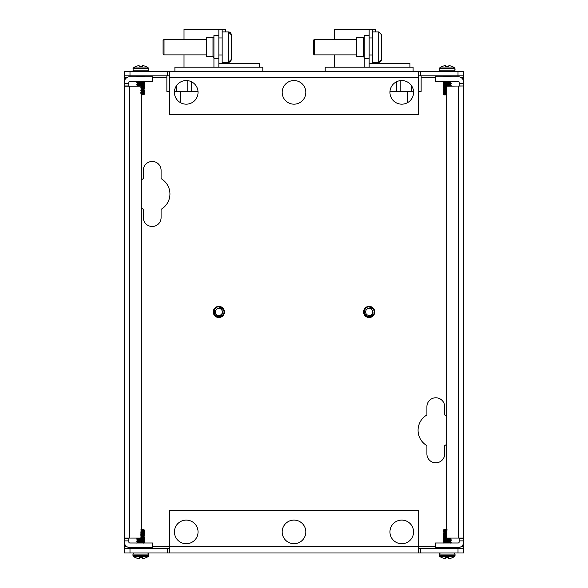 <?xml version="1.0" encoding="UTF-8"?>
<svg xmlns="http://www.w3.org/2000/svg" width="588" height="588" viewBox="0 0 588 588"><rect width="100%" height="100%" fill="white"/><g stroke="black" fill="none" stroke-linecap="round" stroke-linejoin="round"><path stroke-width="0.88" d="M174.423 531.912A11.819 11.819 0 0 0 186.234 543.731A11.819 11.819 0 0 0 198.053 531.912A11.819 11.819 0 0 0 186.234 520.101A11.819 11.819 0 0 0 174.423 531.912M282.181 531.912A11.819 11.819 0 0 0 294 543.731A11.819 11.819 0 0 0 305.819 531.912A11.819 11.819 0 0 0 294 520.101A11.819 11.819 0 0 0 282.181 531.912M389.947 92.353A11.819 11.819 0 0 0 401.766 104.172A11.819 11.819 0 0 0 413.577 92.353A11.819 11.819 0 0 0 401.766 80.541A11.819 11.819 0 0 0 389.947 92.353M282.181 92.353A11.819 11.819 0 0 0 294 104.172A11.819 11.819 0 0 0 305.819 92.353A11.819 11.819 0 0 0 294 80.541A11.819 11.819 0 0 0 282.181 92.353M218.846 317.527A5.579 5.579 0 0 1 213.275 311.949A5.579 5.579 0 0 1 218.846 306.37A5.579 5.579 0 0 1 224.425 311.949A5.579 5.579 0 0 1 218.846 317.527M369.154 317.527A5.579 5.579 0 0 1 363.575 311.949A5.579 5.579 0 0 1 369.154 306.37A5.579 5.579 0 0 1 374.725 311.949A5.579 5.579 0 0 1 369.154 317.527M389.947 531.912A11.819 11.819 0 0 0 401.766 543.731A11.819 11.819 0 0 0 413.577 531.912A11.819 11.819 0 0 0 401.766 520.101A11.819 11.819 0 0 0 389.947 531.912M446.667 416.297A17.721 17.721 0 0 0 444.682 414.959L444.682 406.661A8.886 8.886 0 0 0 435.796 397.782A8.886 8.886 0 0 0 426.91 406.661L426.91 414.959A17.721 17.721 0 0 0 426.91 445.63L426.91 453.929A8.886 8.886 0 0 0 435.796 462.815A8.886 8.886 0 0 0 444.682 453.929L444.682 445.63A17.721 17.721 0 0 0 446.667 444.293M141.333 207.976A17.721 17.721 0 0 0 143.318 209.313L143.318 217.604A8.886 8.886 0 0 0 152.204 226.49A8.886 8.886 0 0 0 161.09 217.604L161.09 209.313A17.721 17.721 0 0 0 161.09 178.642L161.09 170.344A8.886 8.886 0 0 0 152.204 161.457A8.886 8.886 0 0 0 143.318 170.344L143.318 178.642A17.721 17.721 0 0 0 141.333 179.972M174.423 92.353A11.819 11.819 0 0 0 186.234 104.172A11.819 11.819 0 0 0 198.053 92.353A11.819 11.819 0 0 0 186.234 80.541A11.819 11.819 0 0 0 174.423 92.353M152.49 546.568L169.697 546.568L169.697 510.649L418.303 510.649L418.303 546.568L169.697 546.568L169.697 552.992L124.318 552.992L124.318 548.457L129.992 548.457L129.992 552.992M169.697 75.815L167.426 75.815L167.426 71.273L169.697 71.273L169.697 114.763L418.303 114.763L418.303 71.273L463.682 71.273L463.682 75.815L420.574 75.815L420.574 71.273M458.008 548.457L463.682 548.457L463.682 552.992L458.008 552.992L458.008 548.457L420.574 548.457L420.574 552.992L169.697 552.992M420.574 548.457L418.303 548.457M458.008 552.992L420.574 552.992M169.697 548.457L129.992 548.457M167.426 548.457L167.426 552.992M167.426 71.273L129.992 71.273L129.992 75.815L124.318 75.815L124.318 71.273L129.992 71.273M167.426 75.815L129.992 75.815M418.303 75.815L420.574 75.815M169.697 71.273L418.303 71.273M124.318 75.815L124.318 86.208L141.333 86.208L141.333 538.057L124.318 538.057L124.318 548.457M463.682 75.815L463.682 85.973L459.14 85.973L459.14 82.239A0.948 0.948 0 0 0 458.199 81.298L435.51 81.298L435.51 76.756L458.199 76.756A5.483 5.483 0 0 1 463.682 82.239M463.682 542.033A5.483 5.483 0 0 1 458.199 547.509L435.51 547.509L435.51 542.974L458.199 542.974A0.948 0.948 0 0 0 459.14 542.033L459.14 540.894L463.682 540.894L463.682 552.992M418.303 552.992L418.303 546.568L435.51 546.568M463.682 540.894L463.682 538.057L446.667 538.057L446.667 86.208L463.682 85.973M459.14 540.894L459.14 538.299L463.682 538.299M463.682 86.208L463.682 538.057M124.318 82.239A5.483 5.483 0 0 1 129.801 76.756L152.49 76.756L152.49 81.298L129.801 81.298A0.948 0.948 0 0 0 128.86 82.239L128.86 85.973L124.318 85.973M124.318 538.299L128.86 538.299L128.86 542.033A0.948 0.948 0 0 0 129.801 542.974L152.49 542.974L152.49 547.509L129.801 547.509A5.483 5.483 0 0 1 124.318 542.033M124.318 538.057L124.318 86.208M174.893 71.273L174.893 67.208L262.807 67.208L262.807 71.273M213.936 35.309L218.846 35.309L213.936 35.309L213.936 67.208M184.015 39.374L184.015 29.4L222.161 29.444L222.161 37.955L218.846 37.955L218.846 54.971L222.161 54.971L222.161 63.475L259.639 63.475L259.639 67.208M218.846 67.186L217.567 67.208M213.936 58.778L218.846 58.778M212.988 37.669L212.988 56.58L206.373 56.58L206.373 37.669L212.988 37.669L213.936 36.728M222.161 63.475L218.846 63.475L218.846 67.208M218.846 37.955L218.846 29.444M218.846 63.475L218.846 54.971M222.161 29.444L225.461 29.444L225.461 31.906M222.161 62.343L228.394 62.343L231.231 59.506L231.231 52.575L231.231 59.506A2.837 2.837 0 0 1 228.394 62.343L228.394 31.906L222.161 31.906M231.231 34.743A2.837 2.837 0 0 0 228.394 31.906L231.231 34.743L231.231 59.506M164.023 54.875L163.074 53.927L163.074 40.315L164.023 39.374L164.023 54.875L206.373 54.875M231.231 42.262L231.231 41.667M222.161 54.971L222.161 37.955M325.193 71.273L325.193 67.208L413.107 67.208L413.107 71.273M334.315 39.374L334.315 29.4L372.461 29.444L372.461 37.955L369.154 37.955L369.154 54.971L372.461 54.971L372.461 63.475L409.939 63.475L409.939 67.208M369.154 35.309L364.237 35.309L364.237 67.208M369.154 67.186L367.868 67.208M364.237 58.778L369.154 58.778M363.288 37.669L363.288 56.58L356.673 56.58L356.673 37.669L363.288 37.669L364.237 36.728M372.461 63.475L369.154 63.475L369.154 67.208M369.154 37.955L369.154 29.444L375.761 29.444L375.761 31.906M369.154 63.475L369.154 54.971M372.461 29.444L370.697 29.444M334.315 67.208L334.315 54.875L314.323 54.875L314.323 39.374L313.382 40.315L313.382 53.927L314.323 54.875L356.673 54.875M372.461 62.343L378.701 62.343L381.531 59.506L381.531 52.575L381.531 59.506A2.837 2.837 0 0 1 378.701 62.343L378.701 31.906L372.461 31.906M381.531 41.667L381.531 42.262M381.531 59.506L381.531 34.743L378.701 31.906M372.461 54.971L372.461 37.955M174.46 91.412L198.016 91.412M191.6 81.828L191.6 91.412M169.697 91.412L166.86 91.412L166.86 75.815M176.407 85.804L176.407 91.412M187.77 80.637L187.77 91.412M389.984 91.412L396.4 91.412L396.4 81.828M411.593 85.804L411.593 91.412L413.54 91.412M421.14 75.815L421.14 91.412L418.303 91.412M411.593 91.412L396.4 91.412M400.23 80.637L400.23 91.412M445.498 65.79A11.841 4.513 84.6 0 0 445.175 65.68L445.175 65.68A11.841 4.513 84.6 0 1 445.498 65.79L445.601 66.687L445.528 65.819L445.601 66.687L445.528 65.819L445.601 66.687L448.673 66.687L448.776 65.79A11.841 4.513 -84.6 0 1 449.092 65.68A11.841 4.513 -84.6 0 0 448.776 65.79M444.249 65.79A11.841 10.9 77.1 0 1 444.998 65.68A11.841 10.9 77.1 0 0 444.249 65.79L444.124 65.819A11.936 11.892 -0 0 0 441.808 66.687L441.595 66.687A11.951 11.951 0 0 0 439.64 67.965L454.627 67.965A11.951 11.951 0 0 0 452.679 66.687L452.466 66.687A11.936 11.892 -0 0 0 450.151 65.819A11.936 11.892 0 0 1 452.466 66.687M441.808 66.687A11.936 11.892 0 0 1 444.124 65.819M455.031 70.207L439.243 70.207L439.243 68.796L455.031 68.796L455.031 70.207L453.958 71.273L455.031 70.207L454.627 67.965A11.951 11.951 0 0 0 452.679 66.687M446.667 94.844L444.168 94.911L443.433 94.176L446.667 93.367M444.168 93.558L445.3 93.992L444.168 93.536L446.667 93.154M446.667 93.918L444.388 93.639L443.44 94.146L446.667 93.926M445.807 92.36L444.168 91.846L446.667 91.463M446.667 92.228L444.388 91.956L446.667 92.228M445.807 90.67L444.168 90.162L446.667 89.78M446.667 90.545L444.388 90.265L446.667 90.545M444.168 88.494L445.807 88.979L444.168 88.472L446.667 88.09M446.667 88.854L444.388 88.575M444.168 86.803L445.807 87.296L444.168 86.781L446.667 86.399M446.667 87.164L444.205 86.95L446.667 86.612M448.703 86.208L450.07 85.988L447.137 85.73L451.172 85.062L447.137 84.885M445.807 85.605L444.168 85.098L450.107 84.253L448.46 83.952L450.107 84.253M450.033 86.208L448.46 85.642M443.102 86.186L444.205 86.826L443.102 85.907L447.137 85.517L444.205 85.26L450.107 84.459M450.07 84.297L451.172 83.65L449.886 84.356L447.137 84.04L451.202 83.621L448.46 83.07L451.172 83.371L450.07 82.732L451.202 83.408L444.388 83.511L447.137 83.827L443.102 84.216L445.807 83.915L444.168 83.408L450.107 82.563L448.46 82.261M445.807 81.423L447.145 81.298M444.168 83.408L450.107 82.776L451.172 81.688L448.46 81.387L451.172 81.688L450.07 81.041L451.202 81.717L445.807 82.224M444.168 76.653L450.136 75.815M445.983 94.911L446.667 94.911M444.168 92.059L446.667 91.677L444.168 91.868M444.168 90.368L446.667 89.986L444.168 90.184M444.205 88.641L446.667 88.303L443.102 89.28L446.667 88.92L443.102 89.28L444.205 88.641M443.102 82.805L444.205 83.452L443.102 82.805L445.807 83.106L443.102 82.805L444.205 81.886L449.217 81.298M444.168 76.866L450.107 76.021L444.168 76.866M451.172 85.341L450.07 85.988L451.202 85.304L450.07 84.415L451.172 85.062M445.807 84.797L443.102 84.496L445.807 84.797L443.102 85.907L451.202 85.098M451.172 83.65L447.137 83.195L451.202 83.408M443.073 82.776L451.202 81.93L447.137 81.504M451.202 76.653L448.46 76.322L451.172 76.624L450.07 75.977L450.908 76.756M443.102 76.05L444.205 76.697L443.102 76.05L445.807 76.359L443.102 76.05L444.249 75.815M447.137 76.234L443.367 75.918M443.367 82.665L447.137 82.981L443.367 82.665L447.137 82.349M443.102 84.496L444.205 85.142L443.073 84.459L447.137 84.04L443.367 84.356L447.137 84.672L443.367 84.356M443.073 84.459L444.205 83.57L443.102 84.216M443.073 86.149L447.137 85.73L443.367 86.046L446.667 86.333L443.367 86.046M443.102 87.869L444.205 88.516L443.073 87.84L446.667 87.443M443.073 87.84L446.667 87.237L443.102 87.597L444.205 86.95L443.102 87.597M443.102 89.56L444.205 90.207L443.073 89.53L446.667 89.133M443.102 91.25L444.205 91.897L443.073 91.213L446.667 90.824M443.073 91.213L446.667 90.611L443.102 90.971L444.205 90.324L443.102 90.971M445.807 93.242L443.073 92.904L446.667 92.514M443.073 92.904L446.667 92.301L443.102 92.661L444.205 92.015L443.102 92.661M451.202 76.866L447.137 76.44M449.092 65.68L449.276 65.68A11.841 10.9 -77.1 0 1 450.018 65.79A11.841 10.9 -77.1 0 0 449.276 65.68L449.092 65.68M444.168 94.911L443.433 94.176M444.168 83.621L450.107 82.585M448.673 66.687L448.747 65.819M445.528 65.819L445.601 66.687M139.224 65.79A11.841 4.513 84.6 0 0 138.908 65.68L138.908 65.68A11.841 4.513 84.6 0 1 139.224 65.79L139.327 66.687L139.253 65.819L139.327 66.687L139.253 65.819L139.327 66.687L142.399 66.687L142.502 65.79A11.841 4.513 -84.6 0 1 142.825 65.68A11.841 4.513 -84.6 0 0 142.502 65.79L142.472 65.819M144.031 94.705L142.017 94.911L144.031 94.705M143.832 92.691L142.193 92.397L143.832 92.904L141.333 93.286L144.898 93.507L143.795 92.86L144.898 93.507M143.832 91.008L142.193 90.706L143.832 91.213L141.333 91.596L144.898 91.816L143.795 91.169M143.612 89.42L141.333 89.148L143.612 89.42M143.612 87.73L141.333 87.458L143.612 87.73M139.54 85.605L137.893 85.304L139.54 84.797L136.798 84.459L144.927 83.621L140.863 83.195L144.927 83.621L142.193 83.07L144.898 83.371L143.795 82.732L144.927 83.408L138.114 83.511L140.863 83.827L136.828 84.216L140.863 83.827M139.54 83.915L137.893 83.408L143.832 82.563L142.193 82.261M136.828 86.186L137.893 85.098L143.832 84.253L142.193 83.952L143.832 84.459L137.893 85.304L144.927 85.098L140.863 84.885M140.863 81.298L139.54 81.423M137.893 76.653L143.832 76.021M141.333 94.764L143.229 94.212M141.333 92.522L143.612 92.801L144.898 91.816M141.333 90.831L143.795 91.052L144.927 90.368L143.795 89.479M142.193 89.016L143.832 89.317L141.333 89.699L143.832 89.317L142.193 89.824M142.193 87.333L143.832 87.627L141.333 88.009L143.832 87.627L142.193 88.134M136.798 86.149L140.863 85.73L143.832 85.936L142.193 86.451M140.863 84.04L143.612 84.356L144.927 83.621M137.893 83.408L143.832 82.776L144.898 81.688L142.193 81.387L144.898 81.688L143.795 81.041L144.927 81.717L136.828 82.533L140.863 82.144M136.828 76.05L137.93 76.697L136.828 76.05L139.54 76.359L136.828 76.05L137.974 75.815M136.828 82.805L137.93 83.452L136.828 82.805L139.54 83.106L137.342 82.636L144.927 81.93L140.863 81.504M140.863 82.981L137.092 82.665L140.863 82.981M140.863 84.672L137.092 84.356L140.863 84.672M138.717 86.208L137.092 86.046L138.717 86.208M136.828 85.907L140.863 85.517L136.828 85.907L137.93 85.26M144.633 76.756L142.193 76.322L144.898 76.624L143.795 75.977L144.927 76.756M140.863 87.414L144.927 86.995L143.795 86.105M141.333 94.572L144.927 93.749L140.863 93.323L144.927 93.536L141.333 93.889M143.876 65.819L143.751 65.79A11.841 10.9 -77.1 0 0 143.002 65.68A11.841 10.9 -77.1 0 1 143.751 65.79L143.876 65.819A11.936 11.892 0 0 1 146.191 66.687A11.936 11.892 -0 0 0 143.876 65.819M137.982 65.79A11.841 10.9 77.1 0 1 138.724 65.68A11.841 10.9 77.1 0 0 137.982 65.79L137.849 65.819A11.936 11.892 -0 0 0 135.534 66.687L135.321 66.687A11.951 11.951 0 0 0 133.373 67.965L132.969 68.796L148.757 68.796L148.757 70.207L132.969 70.207L133.373 67.965L148.36 67.965A11.951 11.951 0 0 0 146.405 66.687L146.191 66.687M135.534 66.687A11.936 11.892 0 0 1 137.849 65.819M141.333 94.911L143.832 94.594L144.898 93.779L143.795 94.425M142.583 94.337L143.612 94.484M141.333 86.318L143.795 85.988L142.193 85.642M141.333 93.073L144.898 92.096M141.333 91.383L144.898 90.405M137.893 83.621L143.832 82.776M136.798 82.776L138.29 81.791L142.943 81.298M142.972 93.815L144.927 93.749M140.863 92.485L144.927 92.059M140.863 92.272L144.927 91.846M140.863 90.795L144.927 90.368M140.863 90.581L144.927 90.162M140.863 89.104L144.927 88.685L143.795 87.796M140.863 88.891L144.927 88.472M144.898 87.031L143.795 87.671L144.927 86.995M140.863 87.208L144.898 86.752M140.863 85.73L144.927 85.304L143.795 84.415L144.898 85.062M144.898 85.341L143.795 85.988L144.927 85.304M140.863 76.234L137.092 75.918M139.54 84.797L136.828 84.496L137.93 85.142L136.828 84.496M136.798 84.459L137.93 83.57L136.828 84.216M144.927 76.866L140.863 76.44M455.031 554.065L453.958 552.992L455.031 554.065L439.243 554.065L439.243 555.476L455.031 555.476L455.031 554.065L454.627 556.307A11.951 11.951 0 0 1 452.679 557.586L452.466 557.586A11.936 11.892 180 0 1 450.151 558.453A11.936 11.892 180 0 0 452.466 557.586M455.031 555.476L454.627 556.307L439.64 556.307A11.951 11.951 0 0 0 441.595 557.586L441.808 557.586A11.936 11.892 180 0 0 444.124 558.453A11.936 11.892 180 0 1 441.808 557.586M444.998 558.593L444.998 558.593A11.841 10.9 102.9 0 1 444.249 558.482A11.841 10.9 102.9 0 0 444.998 558.593L445.175 558.593A11.841 4.513 95.4 0 0 445.498 558.482L445.601 557.586L445.498 558.482M449.276 558.593A11.841 10.9 -102.9 0 0 450.018 558.482A11.841 10.9 -102.9 0 1 449.276 558.593L449.092 558.593A11.841 4.513 -95.4 0 1 448.776 558.482L448.673 557.586L448.747 558.453L448.673 557.586L448.747 558.453L448.673 557.586L445.601 557.586L445.528 558.453L445.601 557.586M446.667 529.362L444.168 529.362L443.433 530.097L447.137 529.832M447.137 530.104L444.168 530.523L446.667 530.971L443.073 531.368L445.807 531.912L443.102 531.611L444.205 532.258L443.102 531.611M446.667 530.354L444.168 530.736M446.667 531.831L444.168 532.397M446.667 532.662L443.102 533.022L446.667 532.044L444.168 532.419M446.667 533.522L444.168 534.088M446.667 534.352L443.102 534.712L446.667 533.728L444.168 534.11M446.667 535.205L444.168 535.778M446.667 535.418L444.168 535.8M446.667 536.895L444.168 537.461M446.667 537.109L444.168 537.491M450.107 538.329L444.168 538.968L450.246 538.057M447.137 538.755L451.202 539.174L450.07 538.285L451.172 538.931L448.46 538.63L451.202 538.968L443.102 539.777L444.205 539.13L445.807 539.475L444.205 539.13L443.102 540.056L445.807 540.357L443.102 540.056L444.205 540.695L443.102 540.056M448.46 539.512L450.07 539.857L444.168 540.651L445.807 541.166M450.107 540.019L444.168 540.864L450.107 540.019M447.137 541.078L443.102 541.467L447.137 541.078L444.388 540.762L451.202 540.651L450.07 539.975L451.172 540.622L448.46 540.321L451.172 540.622L450.107 541.71L444.168 542.555L450.107 541.497L443.617 541.57L445.807 542.04L443.102 541.739L444.205 542.386L443.102 541.739M444.205 542.511L445.807 542.849L444.205 542.511L443.102 543.15L444.388 542.445L447.137 542.761L444.285 542.974L451.202 542.342L450.07 543.231L451.172 542.584M444.168 547.509L445.807 547.913M451.202 547.406L444.205 547.575L443.073 548.457L447.137 548.038L449.247 548.457M444.388 532.316L446.667 532.596L444.388 532.316M444.388 534.007L446.667 534.279L444.388 534.007M448.46 542.886L449.217 542.974M447.137 542.974L451.202 542.342M451.202 540.651L447.137 540.445L451.202 540.864L443.367 541.599L447.137 541.923L443.367 541.599M447.137 548.038L451.202 547.509L450.07 548.295L451.172 547.649M447.137 547.825L443.102 548.214L447.137 547.825L444.388 547.509L443.102 548.214M443.102 541.467L444.205 540.82L443.073 541.71M443.367 539.916L447.137 540.232L443.367 539.916L447.137 539.6L443.073 540.019M445.807 537.785L443.102 538.086L445.807 538.667L443.102 538.365L444.205 539.012L443.102 538.365M443.367 538.226L447.137 538.542L443.367 538.226L446.667 537.939L443.073 538.329M445.807 536.094L443.102 536.396L445.807 536.976L444.168 537.278M443.367 536.535L446.667 536.822M446.667 536.249L443.073 536.646M444.205 534.066L443.102 534.992L445.807 535.293L444.168 535.587M443.367 534.852L446.667 535.139L443.367 534.852M446.667 534.565L443.073 534.955M444.205 532.375L443.102 533.301L445.807 533.603L443.102 533.301L444.205 533.948L443.102 533.301M443.367 533.162L446.667 533.448M446.667 532.875L443.073 533.265M443.367 531.471L446.667 531.758M446.667 531.185L443.073 531.581M451.202 538.968L450.07 539.857L451.172 539.211M451.202 539.174L447.137 539.6M445.3 530.28L443.433 530.097L444.205 530.567L443.44 530.119L445.3 530.28M448.46 542.004L447.137 542.129M447.137 539.387L443.102 539.777M443.102 536.675L444.205 537.322L443.102 536.675L445.807 536.976M443.102 534.992L444.205 535.631L443.102 534.992L445.807 535.293M137.849 558.453L137.982 558.482A11.841 10.9 102.9 0 0 138.724 558.593L138.724 558.593A11.841 10.9 102.9 0 1 137.982 558.482L137.849 558.453A11.936 11.892 180 0 1 135.534 557.586A11.936 11.892 180 0 0 137.849 558.453M139.224 558.482L139.327 557.586L139.224 558.482A11.841 4.513 95.4 0 1 138.908 558.593L138.724 558.593M141.333 529.362L144.031 529.56L140.863 529.832L144.023 529.59L140.863 530.104M143.832 529.891L141.333 530.273M140.863 531.155L144.927 530.736L141.333 530.383L144.927 530.523L142.972 530.457L144.927 530.523L142.583 529.935L144.927 530.736L143.832 531.581L141.333 531.75M143.832 531.581L141.333 531.964L143.832 531.581M143.832 533.265L141.333 533.647L143.832 533.265M140.863 533.691L144.927 533.897L143.795 533.22L144.898 533.867L142.193 533.566L144.927 534.11L141.333 535.124L143.435 535.095L141.333 535.337M140.863 535.374L144.927 535.587L143.795 534.911L144.898 535.558L142.193 535.256L144.927 535.8L141.333 536.815L143.435 536.785L141.333 537.028M144.927 538.968L143.795 538.285L144.898 538.931L142.193 538.63L144.927 538.968L136.828 539.777L137.93 539.13L139.54 539.475L137.893 538.968L143.832 538.123L137.93 539.13L136.828 540.056L139.54 540.357L136.828 540.056L137.93 540.695L136.828 540.056M142.193 539.512L143.832 540.019L137.893 540.864L139.54 541.166M144.927 540.651L140.863 540.445L144.927 540.864L143.795 539.975L144.898 540.622L142.193 540.321L144.927 540.651L138.114 540.762L140.863 541.078L136.828 541.467L137.893 540.651L143.832 539.806L137.93 540.82L136.828 541.739L139.54 542.04L136.828 541.739L137.93 542.386L136.828 541.739M136.798 541.71L144.927 540.864L143.832 541.71L142.193 541.203L143.612 541.599L137.092 541.599L140.863 541.923M142.193 542.004L140.863 542.129M144.927 542.342L143.795 541.666L144.927 542.342L137.893 542.555L139.54 542.849L137.893 542.342L143.832 541.497M137.893 547.509L140.863 547.825L138.114 547.509L139.54 547.913M140.863 548.038L144.927 547.509L143.832 548.457L142.193 547.95L143.612 548.354L136.798 548.457L140.863 547.825L136.828 548.214L137.93 547.575L136.828 548.214M141.333 534.573L143.612 534.852L141.333 534.573M141.333 536.263L143.612 536.535L141.333 536.263M140.863 542.974L144.927 542.555L143.795 543.231L144.898 542.584M140.863 532L144.927 532.213L143.795 531.537L144.898 532.177L142.193 531.875L144.927 532.419L141.333 533.441M140.863 537.065L144.927 537.491L143.795 536.601L144.898 537.241L142.193 536.94L144.898 537.241L143.832 538.329M140.863 542.761L138.011 542.974L140.863 542.761M140.863 538.755L144.927 539.174L137.092 539.916L140.863 540.232M136.894 538.057L140.863 538.542M136.828 538.365L139.54 538.667L136.828 538.365L137.93 539.012L136.798 538.329M135.534 557.586L135.321 557.586A11.951 11.951 0 0 1 133.373 556.307L132.969 555.476L133.373 556.307L148.36 556.307L148.757 555.476L132.969 555.476L132.969 554.065L148.757 554.065L148.36 556.307A11.951 11.951 0 0 1 146.405 557.586L146.191 557.586A11.936 11.892 180 0 1 143.876 558.453L143.751 558.482A11.841 10.9 -102.9 0 1 143.002 558.593L142.825 558.593A11.841 4.513 -95.4 0 1 142.502 558.482L142.399 557.586L142.472 558.453L142.399 557.586L139.327 557.586L139.253 558.453M143.832 541.71L137.93 542.511L136.828 543.15L137.93 542.511M144.898 547.649L142.972 548.457M142.193 542.886L142.943 542.974M140.863 541.078L136.828 541.467M140.863 539.387L136.828 539.777M140.863 539.6L136.798 540.019M144.927 547.406L140.863 547.825M144.927 539.174L143.795 539.857L144.898 539.211M144.927 537.278L140.863 537.697M144.927 537.491L140.863 537.91M144.927 535.587L140.863 536.013M144.927 535.8L140.863 536.219M144.927 533.897L140.863 534.323M144.927 534.11L140.863 534.536M144.927 532.213L140.863 532.632M144.927 532.419L140.863 532.846M144.927 530.523L140.863 530.942M143.876 558.453A11.936 11.892 180 0 0 146.191 557.586M142.472 558.453L142.399 557.586M218.846 308.252L220.507 308.641A3.697 3.697 0 0 0 217.648 308.45L218.846 307.98C221.705 307.781 223.469 309.104 224.146 311.949L223.433 314.595L218.846 317.241C212.018 317.564 212.018 306.326 218.846 306.649L222.558 308.171A5.292 5.292 0 0 0 213.554 311.949A5.292 5.292 0 0 0 218.846 317.241A5.292 5.292 0 0 0 224.146 311.949C223.83 315.161 222.066 316.925 218.846 317.241C212.018 317.564 212.018 306.326 218.846 306.649L222.558 308.171A5.292 5.292 0 0 1 224.146 311.949L223.433 314.595M218.846 306.649L222.558 308.171L218.846 306.649C212.018 306.326 212.018 317.564 218.846 317.241C212.018 317.564 212.018 306.326 218.846 306.649C212.018 306.326 212.018 317.564 218.846 317.241L223.433 314.595L224.146 311.949L223.433 314.595L218.846 317.241L223.433 314.595L224.146 311.949L223.433 314.595L218.846 317.241C212.018 317.564 212.018 306.326 218.846 306.649L222.558 308.171L218.846 306.84C212.834 306.664 212.665 316.726 218.846 316.293C223.366 314.529 223.918 311.985 220.507 308.641M218.846 315.469A3.521 3.521 0 0 0 222.374 311.949A3.521 3.521 0 0 0 218.846 308.428A3.521 3.521 0 0 0 215.326 311.949A3.521 3.521 0 0 0 218.846 315.469M369.154 308.252L370.808 308.641A3.697 3.697 0 0 0 367.948 308.45L369.154 307.98C372.006 307.781 373.77 309.104 374.446 311.949L373.733 314.595L369.154 317.241C362.318 317.564 362.318 306.326 369.154 306.649L372.858 308.171A5.292 5.292 0 0 0 363.854 311.949A5.292 5.292 0 0 0 369.154 317.241A5.292 5.292 0 0 0 374.446 311.949C374.13 315.161 372.366 316.925 369.154 317.241C362.318 317.564 362.318 306.326 369.154 306.649L372.858 308.171A5.292 5.292 0 0 1 374.446 311.949L373.733 314.595M369.154 306.649L372.858 308.171L369.154 306.649C362.318 306.326 362.318 317.564 369.154 317.241C362.318 317.564 362.318 306.326 369.154 306.649C362.318 306.326 362.318 317.564 369.154 317.241L373.733 314.595L374.446 311.949L373.733 314.595L369.154 317.241L373.733 314.595L374.446 311.949L373.733 314.595L369.154 317.241C362.318 317.564 362.318 306.326 369.154 306.649L372.858 308.171L369.154 306.84C363.134 306.664 362.965 316.726 369.154 316.293C373.667 314.529 374.218 311.985 370.808 308.641M369.154 315.469A3.521 3.521 0 0 0 372.674 311.949A3.521 3.521 0 0 0 369.154 308.428A3.521 3.521 0 0 0 365.626 311.949A3.521 3.521 0 0 0 369.154 315.469M169.697 77.704L418.303 77.704M458.008 75.815L458.008 71.273M463.682 546.568L461.271 546.568M126.729 546.568L124.318 546.568M124.318 77.704L126.729 77.704M152.49 77.704L166.86 77.704M421.14 77.704L435.51 77.704M461.271 77.704L463.682 77.704M459.14 83.378L463.682 83.378M458.199 86.208L458.199 538.057M128.86 83.378L124.318 83.378M128.86 540.894L124.318 540.894M129.801 538.057L129.801 86.208M184.015 54.875L184.015 67.208M180.281 102.562L180.281 91.412M212.988 56.58L213.936 57.521M225.461 62.343L225.461 63.475M206.373 39.374L164.023 39.374M407.719 102.562L407.719 91.412M363.288 56.58L364.237 57.521M375.761 62.343L375.761 63.475M356.673 39.374L314.323 39.374M444.205 81.761L443.102 81.122L444.205 81.761M444.205 93.58L443.102 92.933L444.205 93.58M439.243 70.207L440.316 71.273M439.243 68.796L439.64 67.965L439.243 68.796M455.031 68.796L454.627 67.965M443.102 82.533L444.205 81.886M443.102 85.907L444.205 85.26M450.07 82.607L451.172 81.96M148.757 68.796L148.36 67.965L148.757 68.796M148.757 70.207L147.684 71.273L148.757 70.207M137.93 81.761L136.828 81.122L137.93 81.761M132.969 70.207L134.042 71.273L132.969 70.207M136.828 82.533L137.93 81.886M143.795 82.607L144.898 81.96M143.795 84.297L144.898 83.65M450.07 541.666L451.172 542.305L450.07 541.666M444.205 537.439L443.102 538.086L444.205 537.439M444.205 535.756L443.102 536.396L444.205 535.756M444.205 530.692L443.102 531.332L444.205 530.692M439.243 554.065L440.316 552.992M439.243 555.476L439.64 556.307L439.243 555.476M451.172 540.901L450.07 541.541M452.679 557.586A11.951 11.951 0 0 0 454.627 556.307M148.757 554.065L147.684 552.992L148.757 554.065M143.795 529.847L144.898 530.494L143.795 529.847M132.969 554.065L134.042 552.992L132.969 554.065M144.898 540.901L143.795 541.541M144.898 530.766L143.795 531.412"/></g></svg>
